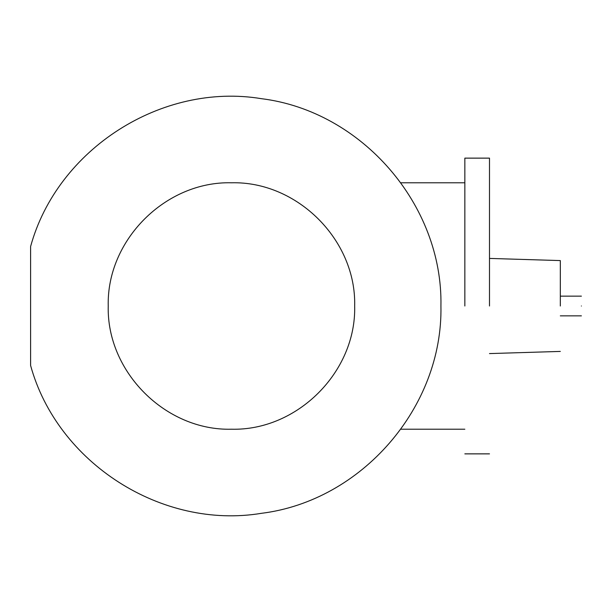 <?xml version="1.0" encoding="UTF-8"?>
<svg xmlns="http://www.w3.org/2000/svg" width="612" height="612" viewBox="0 0 612 612"><rect width="100%" height="100%" fill="white"/><g stroke="black" fill="none" stroke-linecap="round" stroke-linejoin="round"><path stroke-width="0.92" d="M464.845 306L464.845 158.133L464.845 306M489.493 306L489.493 158.133L489.493 306M560.317 306L560.317 260.582L560.317 306M581.4 306C581.4 293.286 581.4 293.286 581.4 306C581.4 318.714 581.4 318.714 581.4 306M231.451 182.781C297.294 181.083 356.368 240.156 354.669 306C356.368 371.844 297.294 430.917 231.451 429.219C165.607 430.917 106.534 371.844 108.232 306C106.534 240.156 165.607 181.083 231.451 182.781L231.045 182.781M231.451 429.219L231.856 429.219M30.6 306L30.6 365.494C57.314 462.963 161.805 529.854 261.508 513.307C361.807 500.853 442.996 407.049 440.931 306C442.996 204.951 361.807 111.147 261.508 98.693C161.805 82.146 57.314 149.037 30.6 246.506L30.6 306M489.493 158.133L464.845 158.133M489.493 453.867L464.845 453.867M560.317 260.582L489.493 258.417M560.317 351.418L489.493 353.583M560.317 296.139L581.4 296.139M560.317 315.861L581.4 315.861M464.845 182.781L400.852 182.781M464.845 429.219L400.852 429.219"/></g></svg>

